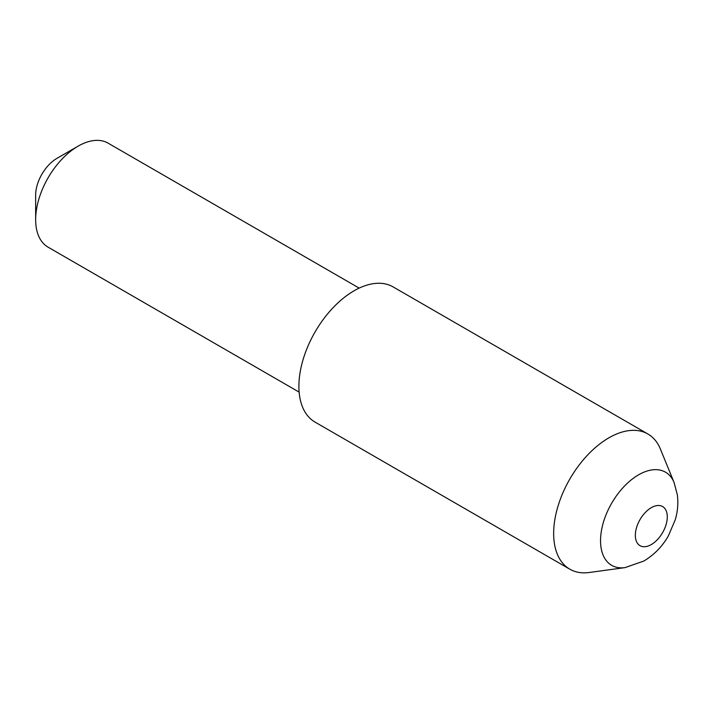 <?xml version="1.0" encoding="UTF-8"?>
<svg xmlns="http://www.w3.org/2000/svg" width="713" height="713" viewBox="0 0 713 713"><rect width="100%" height="100%" fill="white"/><g stroke="black" fill="none" stroke-linecap="round" stroke-linejoin="round"><path stroke-width="1.07" d="M624.998 567.619L589.161 572.503A78.065 45.071 -60 0 1 569.821 569.197A78.065 45.071 -60 0 1 557.86 506.649A78.065 45.071 -60 0 1 608.849 437.853A78.065 45.071 -60 0 1 647.885 433.994A78.065 45.071 -60 0 1 660.416 449.083L674.106 482.567A53.796 31.06 -60 0 0 638.572 474.831A53.796 31.06 -60 0 0 601.166 532.379A53.796 31.06 -60 0 0 624.998 567.619L643.848 561.042C654.178 554.812 662.332 546.452 668.313 535.971L675.22 519.884C677.68 511.693 678.393 503.333 677.35 494.813L674.106 482.567M569.821 569.197L315.066 422.114A78.065 45.071 -60 0 1 303.096 359.566A78.065 45.071 -60 0 1 354.094 290.77A78.065 45.071 -60 0 1 393.121 286.911L647.885 433.994M35.65 219.684L35.65 195.175A30.026 17.335 -60 0 1 56.88 158.402L78.109 146.147A60.044 34.67 120 0 0 35.65 219.684A60.044 34.67 120 0 0 48.083 247.17L299.13 392.114M359.183 288.114L108.135 143.17A60.044 34.67 120 0 0 78.109 146.147L56.88 158.402M651.308 507.665A22.593 13.048 120 0 0 635.336 535.329A22.593 13.048 120 0 0 651.308 544.554A22.593 13.048 120 0 0 667.288 516.88A22.593 13.048 120 0 0 651.308 507.665"/></g></svg>
